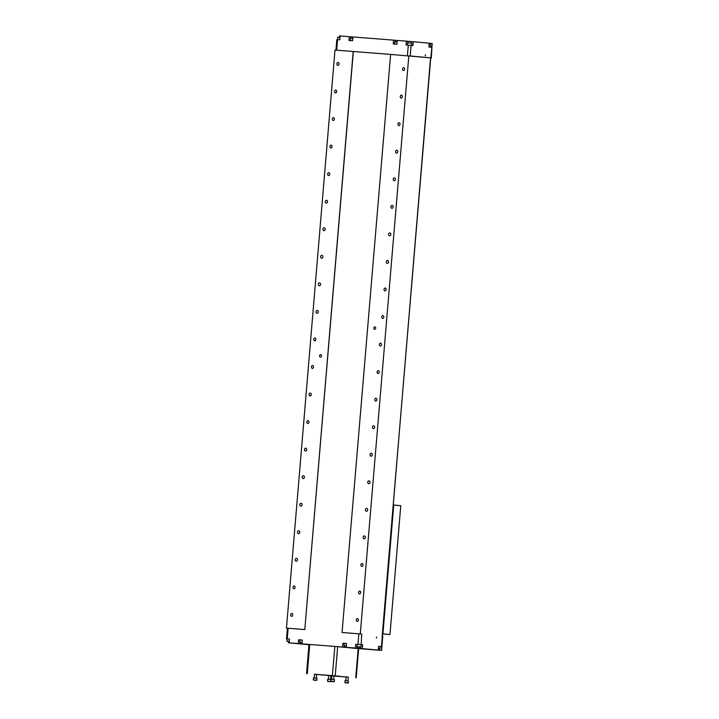 <?xml version="1.0" encoding="UTF-8"?>
<svg xmlns="http://www.w3.org/2000/svg" width="719" height="719" viewBox="0 0 719 719"><rect width="100%" height="100%" fill="white"/><g stroke="black" fill="none" stroke-linecap="round" stroke-linejoin="round"><path stroke-width="1.08" d="M331.693 681.54L333.4 681.684L331.693 681.54M331.459 681.504L334.056 681.729L331.459 681.504M331.504 679.374L330.848 679.329L330.686 681.235L334.29 681.54L334.443 679.635L331.504 679.374M346.064 682.861L347.681 682.996L346.064 682.861M347.924 683.014L345.102 682.78L347.924 683.014M348.266 680.911L345.066 680.65L344.913 682.556L348.508 682.852L348.266 680.911M330.066 681.612L328.358 681.477L330.066 681.612M330.3 681.648L327.702 681.423L330.3 681.648M330.83 679.545L327.666 679.284L327.505 681.19L330.884 681.693M315.695 680.3L314.077 680.156L315.695 680.3M313.835 680.138L316.657 680.372L313.835 680.138M317.043 678.269L313.439 677.972L313.286 679.877L316.881 680.174L317.043 678.269M348.248 677.127L314.5 674.287M355.743 677.693L358.197 648.574L337.669 646.669L335.225 675.797M358.197 648.574L381.591 650.407L381.519 646.552L378.571 646.282L380.198 646.444L380 648.736L378.374 648.583M330.848 675.77L331.881 675.851M334.002 676.013L346.127 676.965M322.678 674.844L328.727 675.599M306.555 673.541L308.999 644.413L309.736 644.467L307.292 673.595M332.394 675.554L334.838 646.435L309.736 644.467M334.838 646.435L337.669 646.669M347.933 680.875L348.248 677.073L346.136 676.894L345.812 680.695M330.533 679.518L330.848 675.707L328.727 675.536L328.412 679.338M316.306 678.197L316.621 674.395L314.5 674.215L314.185 678.017M340.096 676.282L331.908 675.581L331.585 679.383M318.742 674.575L331.908 675.599M322.669 674.979L327.406 675.222M318.742 674.593L316.621 674.422M340.087 676.309L334.011 675.95M331.89 675.779L327.388 675.393M393.194 504.99L400.78 505.682L389.968 634.526L382.364 633.933M393.742 505.035L382.921 633.87L382.373 633.825M389.968 634.526L382.921 633.87M381.456 646.552L430.546 57.844L390.615 54.41L342.064 632.486L361.684 634.041L361.091 646.983L356.849 646.624L357.046 644.332L362.61 644.808L362.286 648.619L378.248 650.093L378.571 646.282M382.346 635.956L382.796 636L381.591 650.407M307.373 644.557L308.972 644.736L307.373 644.592M353.2 51.489L304.793 629.574L353.335 51.498L334.991 50.06L286.45 628.136L288.139 628.271L287.249 638.867L289.469 639.038L289.146 642.858L291.285 643.056L288.463 642.84L308.972 644.691M353.335 51.498L390.606 54.41L353.326 51.498M288.463 642.84L288.571 641.564M287.196 641.438L289.254 641.618L286.962 641.159L287.151 638.867L286.513 638.814L287.249 638.867M321.528 355.941A1.276 0.989 -84.7 0 0 319.56 355.77A1.276 0.989 -84.7 0 0 321.528 355.941M305.449 451.056A1.447 1.123 -84.7 0 0 305.701 448.171A1.447 1.123 -84.7 0 0 305.44 451.047A1.447 1.123 -84.7 0 0 305.449 451.056M307.759 423.5A1.447 1.123 -84.7 0 0 308.02 420.624A1.447 1.123 -84.7 0 0 307.759 423.5M312.388 368.407A1.447 1.123 -84.7 0 0 312.639 365.531A1.447 1.123 -84.7 0 0 312.388 368.407M314.706 340.86A1.447 1.123 -84.7 0 0 314.958 337.984A1.447 1.123 -84.7 0 0 314.706 340.86M319.326 285.767A1.447 1.123 -84.7 0 0 319.587 282.882A1.447 1.123 -84.7 0 0 319.326 285.767M323.954 230.673A1.447 1.123 -84.7 0 0 324.206 227.788A1.447 1.123 -84.7 0 0 323.954 230.673M326.264 203.126A1.447 1.123 -84.7 0 0 326.525 200.242A1.447 1.123 -84.7 0 0 326.255 203.118A1.447 1.123 -84.7 0 0 326.264 203.126M328.583 175.571A1.447 1.123 -84.7 0 0 328.835 172.695A1.447 1.123 -84.7 0 0 328.583 175.571M330.893 148.024A1.447 1.123 -84.7 0 0 331.153 145.148A1.447 1.123 -84.7 0 0 330.893 148.024M333.212 120.477A1.447 1.123 -84.7 0 0 333.463 117.601A1.447 1.123 -84.7 0 0 333.212 120.477M335.521 92.931A1.447 1.123 -84.7 0 0 335.773 90.055A1.447 1.123 -84.7 0 0 335.521 92.931M337.831 65.384A1.447 1.123 -84.7 0 0 338.092 62.499A1.447 1.123 -84.7 0 0 337.831 65.384M304.658 629.565L286.45 628.136M321.645 258.22A1.447 1.123 -84.7 0 0 321.896 255.335A1.447 1.123 -84.7 0 0 321.645 258.22M317.016 313.313A1.447 1.123 -84.7 0 0 317.268 310.428A1.447 1.123 -84.7 0 0 317.016 313.313M310.078 395.953A1.447 1.123 -84.7 0 0 310.329 393.077A1.447 1.123 -84.7 0 0 310.078 395.953M303.139 478.602A1.447 1.123 -84.7 0 0 303.391 475.717A1.447 1.123 -84.7 0 0 303.139 478.602M300.821 506.149A1.447 1.123 -84.7 0 0 301.081 503.264A1.447 1.123 -84.7 0 0 300.821 506.149M298.511 533.696A1.447 1.123 -84.7 0 0 298.762 530.811A1.447 1.123 -84.7 0 0 298.511 533.696M296.192 561.242A1.447 1.123 -84.7 0 0 296.453 558.357A1.447 1.123 -84.7 0 0 296.192 561.242M293.882 588.789A1.447 1.123 -84.7 0 0 294.134 585.913A1.447 1.123 -84.7 0 0 293.882 588.789M291.572 616.336A1.447 1.123 -84.7 0 0 291.824 613.46A1.447 1.123 -84.7 0 0 291.572 616.336M360.794 644.637L357.046 644.341M346.243 647.316L346.567 643.505L342.954 643.226L342.63 647.037L348.382 647.522L355.429 648.035L355.752 644.224M342.63 647.037L301.944 643.856L302.268 640.045L298.655 639.757L302.268 640.054M289.146 642.858L298.34 643.568L298.655 639.757M304.793 629.574L288.139 628.271M375.713 328.188A1.276 0.989 -84.7 0 0 373.745 328.017A1.276 0.989 -84.7 0 0 375.713 328.188M359.509 593.921A1.447 1.123 -84.7 0 0 359.761 591.045A1.447 1.123 -84.7 0 0 359.509 593.921M364.138 538.828A1.447 1.123 -84.7 0 0 364.389 535.943A1.447 1.123 -84.7 0 0 364.138 538.828M366.447 511.281A1.447 1.123 -84.7 0 0 366.699 508.396A1.447 1.123 -84.7 0 0 366.447 511.281M368.757 483.734A1.447 1.123 -84.7 0 0 369.018 480.849A1.447 1.123 -84.7 0 0 368.757 483.734M373.386 428.641A1.447 1.123 -84.7 0 0 373.646 425.756A1.447 1.123 -84.7 0 0 373.377 428.632A1.447 1.123 -84.7 0 0 373.386 428.641M375.704 401.085A1.447 1.123 -84.7 0 0 375.956 398.209A1.447 1.123 -84.7 0 0 375.704 401.085M378.014 373.538A1.447 1.123 -84.7 0 0 378.266 370.662A1.447 1.123 -84.7 0 0 378.014 373.538M380.324 345.992A1.447 1.123 -84.7 0 0 380.585 343.116A1.447 1.123 -84.7 0 0 380.324 345.992M382.643 318.445A1.447 1.123 -84.7 0 0 382.894 315.569A1.447 1.123 -84.7 0 0 382.643 318.445M389.581 235.805A1.447 1.123 -84.7 0 0 389.833 232.92A1.447 1.123 -84.7 0 0 389.581 235.805M394.21 180.712A1.447 1.123 -84.7 0 0 394.461 177.827A1.447 1.123 -84.7 0 0 394.21 180.712M396.52 153.165A1.447 1.123 -84.7 0 0 396.771 150.28A1.447 1.123 -84.7 0 0 396.511 153.156A1.447 1.123 -84.7 0 0 396.52 153.165M398.829 125.609A1.447 1.123 -84.7 0 0 399.09 122.733A1.447 1.123 -84.7 0 0 398.829 125.609M401.148 98.063A1.447 1.123 -84.7 0 0 401.4 95.187A1.447 1.123 -84.7 0 0 401.148 98.063M403.458 70.516A1.447 1.123 -84.7 0 0 403.719 67.64A1.447 1.123 -84.7 0 0 403.458 70.516M408.823 55.839L360.282 633.915L342.064 632.486M391.891 208.258A1.447 1.123 -84.7 0 0 392.152 205.373A1.447 1.123 -84.7 0 0 391.891 208.258M387.271 263.352A1.447 1.123 -84.7 0 0 387.523 260.467A1.447 1.123 -84.7 0 0 387.271 263.352M384.953 290.898A1.447 1.123 -84.7 0 0 385.204 288.022A1.447 1.123 -84.7 0 0 384.953 290.898M371.076 456.188A1.447 1.123 -84.7 0 0 371.328 453.303A1.447 1.123 -84.7 0 0 371.076 456.188M361.819 566.374A1.447 1.123 -84.7 0 0 362.079 563.498A1.447 1.123 -84.7 0 0 361.819 566.374M357.199 621.468A1.447 1.123 -84.7 0 0 357.451 618.592A1.447 1.123 -84.7 0 0 357.199 621.468M360.282 633.915L361.684 634.041M376.423 638.077L376.504 637.016L376.423 638.077M352.598 648.053L351.591 647.963M343.79 647.235L342.783 647.145M362.825 648.835L366.699 649.149L362.825 648.835M378.248 650.093L381.196 650.371M355.429 648.035L362.286 648.619M298.34 643.568L301.944 643.856M357.613 648.502L361.747 648.844L357.613 648.502M287.151 638.867L289.469 639.047M380.198 646.453L381.519 646.552M361.28 644.7L362.61 644.808M382.202 635.938L430.744 57.871L431.337 57.924L430.888 57.88L432.164 43.473L431.337 57.924M335.944 50.132L336.834 39.554L339.79 39.77L340.114 35.959L349.299 36.678L348.976 40.489L352.589 40.776L352.903 36.957L393.599 40.147L393.275 43.958L396.888 44.236L397.203 40.426L406.388 41.145L413.254 41.729L412.931 45.54L411.115 45.369L410.225 55.965L430.888 57.88M340.105 36.004L339.422 35.95L339.314 37.181M425.315 55.758L425.405 54.698L425.315 55.758M431.777 47.283L428.892 47.014L429.207 43.203L413.254 41.729M411.115 45.369L406.073 44.955L406.388 41.145M432.164 43.473L429.207 43.239M352.903 37.002L349.299 36.678M397.203 40.462L393.599 40.147M339.979 37.496L337.669 37.316L337.481 39.59M362.475 648.79L366.555 649.131M342.954 643.226L346.558 643.514M286.962 641.159L289.272 641.339M429.099 44.488L430.708 44.893L429.081 44.74M407.556 42.781L411.798 43.14L407.556 42.781L407.367 45.063M397.077 41.963L394.758 41.783L394.569 44.057M352.777 38.493L350.468 38.314L350.27 40.597M340.006 37.244L337.669 37.316M363.607 648.88L365.486 649.032M289.254 641.6L287.852 641.492L289.254 641.591M397.095 41.711L394.758 41.783M352.795 38.242L350.468 38.314M360.129 647.163L357.082 646.902L360.129 647.163M299.994 642.435L302.07 642.337M344.293 645.896L346.369 645.806M360.156 647.154L357.747 646.956L360.156 647.154M300.65 642.489L302.052 642.615L300.65 642.489M345.722 646.03L344.949 645.959L345.722 646.03M357.963 644.395L358.853 633.799M360.318 648.466L360.426 647.19M379.228 650.219L379.335 648.942M407.394 55.723L408.284 45.135M337.579 39.599L336.69 50.195M430.196 43.32L430.088 44.569M411.286 41.567L411.178 42.825M408.006 41.298L407.898 42.547M395.207 40.291L395.099 41.549M350.908 36.831L350.8 38.089M357.037 648.187L357.145 646.911M344.239 647.19L344.347 645.905M299.949 643.721L300.057 642.444M334.02 675.752L333.706 679.563M356.202 677.747L358.646 648.619M286.513 638.814L287.402 628.217M430.708 44.893L430.519 47.166M411.798 43.14L411.61 45.414M299.76 642.157L299.949 639.874M344.059 645.626L344.248 643.334"/></g></svg>
